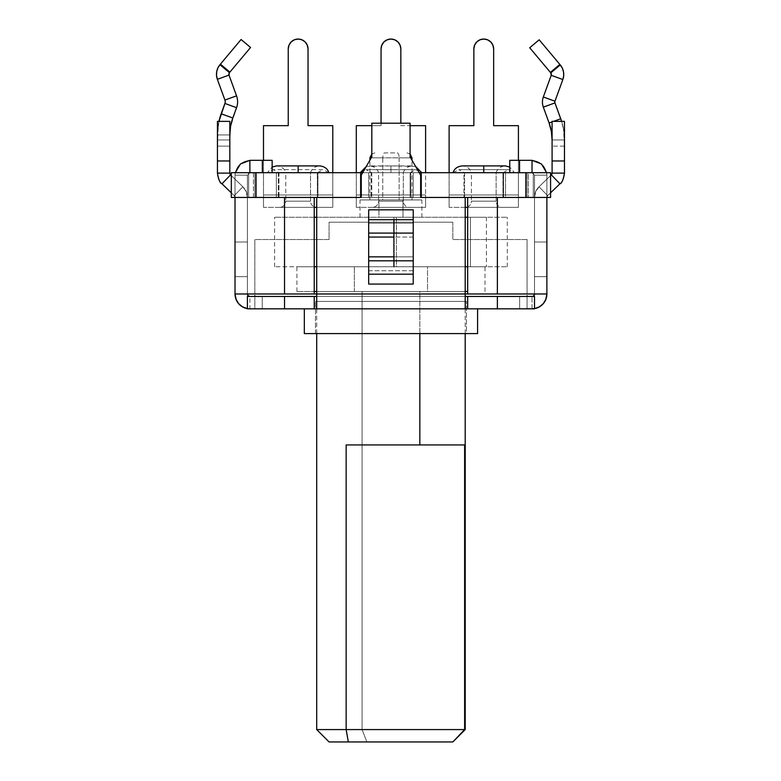 <?xml version="1.0" encoding="UTF-8"?>
<svg xmlns="http://www.w3.org/2000/svg" width="781" height="781" viewBox="0 0 781 781"><rect width="100%" height="100%" fill="white"/><g stroke="black" fill="none" stroke-linecap="round" stroke-linejoin="round"><path stroke-width="0.59" stroke-dasharray="3.9 2.93" d="M519.56 160.33L519.56 172.699L509.749 172.699L509.749 160.33L519.56 160.33L519.56 172.699L509.749 172.699L519.56 172.699L519.56 160.33L509.749 160.33L519.56 160.33L509.749 160.33L509.749 172.699L519.56 172.699L519.56 160.33L532.027 160.33C540.862 161.384 545.812 166.333 546.876 175.178L534.507 175.178L534.507 197.447L546.876 197.447L546.876 175.178L546.876 197.447L534.507 197.447L534.507 175.178L546.876 175.178L546.876 197.447L546.876 175.178L546.876 197.447L546.876 175.178L534.507 175.178L534.507 197.447L546.876 197.447L546.876 175.178L546.876 197.447L534.507 197.447L534.507 175.178L546.876 175.178L534.507 175.178L534.507 197.447L546.876 197.447L534.507 197.447L534.507 293.978L534.507 175.178L534.507 197.447L534.507 175.178L532.027 172.699L532.027 160.33L532.027 172.699L534.507 175.178L546.876 175.178C545.812 166.333 540.862 161.384 532.027 160.33C540.862 161.384 545.812 166.333 546.876 175.178C545.812 166.333 540.862 161.384 532.027 160.33C540.862 161.384 545.812 166.333 546.876 175.178L534.507 175.178L532.027 172.699L534.507 175.178L532.027 172.699L532.027 160.33L519.56 160.33L532.027 160.33L532.027 172.699L534.507 175.178L546.876 175.178L546.641 172.699L546.876 175.178C545.812 166.333 540.862 161.384 532.027 160.33L519.56 160.33L519.56 172.699L510.491 172.699L532.027 172.699L534.507 175.178L532.027 172.699L519.56 172.699L532.027 172.699L519.56 172.699L519.56 160.33L515.763 160.33L532.027 160.33L519.56 160.33M550.79 72.877L550.39 72.399L550.79 72.877L560.27 64.921A14.849 14.849 0 0 1 562.847 79.545L554.959 101.218A2.48 2.48 0 0 0 554.813 102.067A2.48 2.48 0 0 1 554.959 101.218L543.332 96.981L551.22 75.308A2.48 2.48 0 0 0 550.79 72.877L560.27 64.921L559.87 64.442L550.39 72.399L529.713 47.758L550.39 72.399L559.87 64.442L539.193 39.802L560.27 64.921L562.349 68.191L563.521 71.881L563.687 75.757L562.847 79.545L554.959 101.218L543.332 96.981A14.849 14.849 0 0 0 543.332 107.143L554.959 102.907L560.729 118.771L563.521 129.187L561.617 121.367A61.875 61.875 0 0 1 564.468 139.936L552.089 139.936L552.089 121.367L552.089 146.125L552.089 121.367L564.468 121.367L552.089 121.367L552.089 139.936L564.468 139.936L564.468 146.125L564.468 139.936L552.089 139.936L552.089 146.125L552.089 139.936L564.468 139.936L564.468 146.125L564.468 139.936L552.089 139.936L552.089 146.125L552.089 139.936L564.468 139.936L564.468 121.367L564.468 146.125L564.468 121.367L552.089 121.367L564.468 121.367L552.089 121.367L564.468 121.367L564.468 160.974L552.089 160.974L552.089 121.367L552.089 160.974L564.468 160.974L564.468 121.367L564.468 146.125L563.521 129.187L564.468 139.936L552.089 139.936L564.468 139.936A61.875 61.875 0 0 0 560.729 118.771L554.959 102.907A2.48 2.48 0 0 1 554.813 102.067A2.48 2.48 0 0 0 554.959 102.907L543.332 107.143L549.102 123.007L560.729 118.771L549.102 123.007L543.332 107.143A14.849 14.849 0 0 1 543.332 96.981L551.22 75.308L562.847 79.545L551.22 75.308L551.327 74.039M237.6 101.764A17.328 17.328 0 0 0 236.555 95.838L224.928 100.066A4.95 4.95 0 0 1 224.928 103.453A4.95 4.95 0 0 0 224.928 100.066L217.372 79.33L224.928 100.066L236.555 95.838L229.009 75.093L236.555 95.838A17.328 17.328 0 0 1 236.555 107.69L230.571 126.327L229.819 139.936L217.44 139.936L217.44 146.125L229.819 146.125L229.819 139.936L217.44 139.936L217.44 146.125L229.819 146.125L229.819 121.367L229.819 173.118L217.44 173.118L229.819 173.118L229.819 160.974L217.44 160.974L217.44 121.367L229.819 121.367L229.819 160.974L217.44 160.974L217.44 173.118L217.44 121.367L229.819 121.367L217.44 121.367L217.44 139.936L229.819 139.936L229.819 146.125L217.44 146.125L217.44 139.936L229.819 139.936L217.44 139.936L217.44 134.928L229.819 134.928L217.44 134.928L217.44 139.936L229.819 139.936L229.819 134.928L217.44 134.928L217.44 139.936L229.819 139.936L229.819 146.125L217.44 146.125L217.44 121.367L229.819 121.367L217.44 121.367L217.44 146.125L217.44 121.367L229.819 121.367L229.819 139.936L217.44 139.936L217.44 146.125L218.377 124.179L221.169 113.762L232.806 117.999A49.496 49.496 0 0 0 229.819 134.928L217.44 134.928A61.875 61.875 0 0 1 218.944 121.367L217.44 134.928A61.875 61.875 0 0 1 221.169 113.762L224.928 103.453L221.169 113.762L232.806 117.999L236.555 107.69A17.328 17.328 0 0 0 237.6 101.764M310.516 296.448L471.392 296.448L310.516 296.448M466.442 301.398L315.465 301.398L466.442 301.398L466.442 333.575L315.465 333.575L315.465 301.398L315.465 333.575L466.442 333.575L466.442 301.398L315.465 301.398L466.442 301.398M477.581 308.827L304.326 308.827L477.581 308.827M536.362 308.183L519.648 308.827L519.648 296.448L532.027 296.448L519.648 296.448L519.648 308.827L519.648 296.448L519.648 308.827L532.027 308.827A14.849 14.849 0 0 0 546.876 293.978A14.849 14.849 0 0 1 532.027 308.827L537.709 307.694L542.531 304.473L545.743 299.66L546.876 293.978L534.507 293.978L533.774 295.726L532.027 296.448L532.027 308.827A14.849 14.849 0 0 0 546.876 293.978L546.876 276.65L546.876 293.978L534.507 293.978A2.48 2.48 0 0 1 532.027 296.448A2.48 2.48 0 0 0 534.507 293.978L533.774 295.726L532.027 296.448L519.648 296.448L534.507 296.448L532.027 296.448L532.027 308.827L519.648 308.827L532.027 308.827A14.849 14.849 0 0 0 534.507 308.622A14.849 14.849 0 0 1 532.027 308.827L254.831 308.827L254.831 293.978L314.226 293.978L314.226 197.447L235.022 197.447L314.226 197.447L235.022 197.447L235.022 175.178L235.022 197.447L247.401 197.447L247.401 175.178L247.401 293.978L247.401 175.178L247.401 197.447L235.022 197.447L247.401 197.447L235.022 197.447L247.401 197.447L247.401 242.003L235.022 242.003L235.022 197.447L247.401 197.447L235.022 197.447L235.022 175.178L235.022 293.978A14.849 14.849 0 0 0 249.881 308.827A14.849 14.849 0 0 1 247.401 308.622A14.849 14.849 0 0 0 249.881 308.827L262.25 308.827L249.881 308.827L249.881 296.448L247.401 296.448L262.25 296.448L249.881 296.448L254.831 296.448L249.881 296.448L249.881 308.827L243.418 307.343L245.546 308.183M546.876 293.978L546.876 197.447L534.507 197.447L546.876 197.447L546.876 242.003L534.507 242.003L534.507 197.447L546.876 197.447L467.673 197.447L497.38 197.447L467.673 197.447L467.673 293.978L527.077 293.978L527.077 308.827L527.077 296.448L254.831 296.448L254.831 308.827L249.881 308.827A14.849 14.849 0 0 1 247.401 308.622L262.25 308.827L262.25 296.448L249.881 296.448A2.48 2.48 0 0 1 247.401 293.978A2.48 2.48 0 0 0 249.881 296.448L262.25 296.448L262.25 308.827L262.25 296.448L262.25 308.827L249.881 308.827L244.199 307.694L239.376 304.473L236.155 299.66L235.022 293.978L247.401 293.978L248.934 296.263L247.401 293.978A2.48 2.48 0 0 0 249.881 296.448L248.124 295.726L247.401 293.978L235.022 293.978L527.077 293.978L527.077 239.523L527.077 293.978L254.831 293.978L254.831 239.523L254.831 293.978L254.831 239.523L329.074 239.523L329.074 222.204L452.824 222.204L452.824 239.523L527.077 239.523L527.077 293.978L467.673 293.978L534.507 293.978L497.38 293.978L497.38 197.447L497.38 293.978L467.673 293.978L467.673 197.447L534.507 197.447L535.678 191.648L539.036 186.766L551.337 174.895L559.928 183.799L547.637 195.67L546.876 197.447L534.507 197.447L546.876 197.447L547.637 195.67L539.036 186.766L547.637 195.67A2.48 2.48 0 0 0 546.876 197.447A2.48 2.48 0 0 1 547.637 195.67L559.928 183.799L551.337 174.895L559.928 183.799L551.337 174.895L559.928 183.799L551.337 174.895L552.089 173.118L552.089 160.974L552.089 173.118L564.468 173.118L564.468 160.974L564.468 173.118L552.089 173.118L551.337 174.895L539.036 186.766L535.678 191.648L534.507 197.447A14.849 14.849 0 0 1 539.036 186.766A14.849 14.849 0 0 0 534.507 197.447L534.507 293.978L546.876 293.978L534.507 293.978L534.507 242.003L546.876 242.003L534.507 242.003L546.876 242.003L546.876 293.978L534.507 293.978L534.507 276.65L546.876 276.65L534.507 276.65L534.507 293.978A2.48 2.48 0 0 1 532.027 296.448L533.774 295.726L534.507 293.978L546.876 293.978L546.876 276.65L534.507 276.65L546.876 276.65L546.876 293.978M550.585 175.608L539.036 186.766L547.637 195.67L539.036 186.766L550.585 175.608M238.976 304.063L239.376 304.473A14.849 14.849 0 0 1 235.022 293.978L314.226 293.978L314.226 197.447L284.528 197.447L284.528 293.978L284.528 197.447L235.022 197.447L234.271 195.67L221.98 183.799L230.571 174.895L221.98 183.799L230.571 174.895L242.871 186.766L231.313 175.608L242.871 186.766L234.271 195.67L235.022 197.447L247.401 197.447L247.401 293.978L235.022 293.978A14.849 14.849 0 0 0 249.881 308.827L254.831 308.827L254.831 239.523L329.074 239.523L329.074 222.204L452.824 222.204L452.824 239.523L527.077 239.523L527.077 308.827L527.077 296.448L527.077 308.827L254.831 308.827L254.831 295.726M465.203 197.447L465.203 293.978L316.705 293.978L316.705 197.447L361.252 197.447L361.252 175.178L371.824 156.854L371.824 123.203L410.074 123.203L410.074 156.854L420.656 175.178L420.656 197.447L465.203 197.447L465.203 308.827L465.203 293.978L316.705 293.978L316.705 296.448L465.203 296.448L316.705 296.448L316.705 308.827L316.705 197.447L361.252 197.447L316.705 197.447L361.252 197.447L361.252 175.178L371.824 156.854L371.824 123.203L410.074 123.203L410.074 156.854L420.656 175.178L420.656 197.447L465.203 197.447M413.227 281.228L413.227 209.825L368.681 209.825L368.681 284.079L413.227 284.079L413.227 212.666M534.507 308.622L527.077 308.827L527.077 296.448L254.831 296.448M467.673 296.448L467.673 308.827L467.673 296.448M314.226 296.448L314.226 308.827L314.226 296.448M527.077 295.726L527.077 296.448M316.705 293.978L465.203 293.978L316.705 293.978M452.824 222.204L329.074 222.204L452.824 222.204L452.824 239.523L452.824 222.204M235.022 293.978L235.022 242.003L247.401 242.003L247.401 293.978L235.022 293.978L235.022 276.65L247.401 276.65L235.022 276.65L235.022 293.978L236.819 301.046M537.709 307.694L538.49 307.343L537.709 307.694M235.022 242.003L247.401 242.003L235.022 242.003M329.074 239.523L254.831 239.523L329.074 239.523L329.074 222.204L329.074 239.523M527.077 239.523L452.824 239.523L527.077 239.523M304.326 333.575L477.581 333.575L304.326 333.575M315.465 333.575L466.442 333.575L315.465 333.575M545.089 301.046L545.86 299.387L545.089 301.046M247.401 293.978L247.401 276.65L235.022 276.65L247.401 276.65L247.401 293.978M236.047 299.387L239.376 304.473M368.681 268.605L368.681 225.289L368.681 268.605M368.681 281.228L368.681 274.18L368.681 284.079L413.227 284.079L413.227 209.825L368.681 209.825L368.681 225.289L368.681 212.666M368.681 225.289L368.681 209.825L368.681 225.289M368.681 260.805L368.681 233.089L368.681 256.851L413.227 256.851L413.227 260.805L413.227 237.053L413.227 270.714L368.681 270.714L368.681 256.851L413.227 256.851L413.227 237.053L368.681 237.053L368.681 223.19L413.227 223.19L413.227 237.053L368.681 237.053L368.681 260.805M413.227 233.089L413.227 237.053L413.227 233.089M393.927 256.851L413.227 256.851L393.927 256.851M368.681 209.825L368.681 223.19L413.227 223.19L413.227 209.825M413.227 284.079L413.227 270.714L368.681 270.714L368.681 284.079M247.401 197.447L246.22 191.648L242.871 186.766L246.22 191.648L247.401 197.447A14.849 14.849 0 0 0 242.871 186.766A14.849 14.849 0 0 1 247.401 197.447L247.401 175.178L235.022 175.178L235.022 197.447A2.48 2.48 0 0 0 234.271 195.67L242.871 186.766L234.271 195.67A2.48 2.48 0 0 1 235.022 197.447L247.401 197.447L235.022 197.447L235.022 175.178L247.401 175.178L247.401 197.447L247.401 175.178L235.022 175.178L235.022 197.447L247.401 197.447L235.022 197.447L235.022 175.178L247.401 175.178L247.401 197.447M221.98 183.799L234.271 195.67L231.313 192.819L234.271 195.67L242.871 186.766L230.571 174.895L221.98 183.799M224.928 103.453L236.555 107.69L224.928 103.453M217.372 79.33L229.009 75.093L217.372 79.33L216.532 75.542L216.708 71.667L217.87 67.976L219.959 64.706L229.438 72.653L229.009 75.093A2.48 2.48 0 0 1 229.438 72.653L219.959 64.706A14.849 14.849 0 0 0 217.372 79.33M229.887 72.116L220.408 64.159L241.095 39.509L219.959 64.706L220.408 64.159L229.887 72.116L229.438 72.653L250.574 47.465L229.887 72.116M550.585 192.819L547.637 195.67L550.585 192.819M553.592 121.367L552.089 121.914L553.592 121.367M552.089 139.936L551.337 131.335L549.102 123.007A49.496 49.496 0 0 1 552.089 139.936M509.749 160.33L515.763 160.33L509.749 160.33M532.027 172.699L532.027 160.33L532.027 172.699L509.749 172.699L532.027 172.699M249.881 160.33L249.881 172.699L247.401 175.178L235.022 175.178C236.087 166.333 241.036 161.384 249.881 160.33C241.036 161.384 236.087 166.333 235.022 175.178L247.401 175.178L249.881 172.699L249.881 160.33C241.036 161.384 236.087 166.333 235.022 175.178C236.087 166.333 241.036 161.384 249.881 160.33L249.881 172.699L247.401 175.178L249.881 172.699L247.401 175.178L235.022 175.178C236.087 166.333 241.036 161.384 249.881 160.33C241.036 161.384 236.087 166.333 235.022 175.178L247.401 175.178L249.881 172.699L247.401 175.178L249.881 172.699L262.348 172.699L262.348 160.33L262.348 172.699L272.149 172.699L262.348 172.699L262.348 160.33L272.149 160.33L249.881 160.33L272.149 160.33L249.881 160.33L249.881 172.699L272.149 172.699L249.881 172.699L249.881 160.33L262.348 160.33L262.348 172.699L249.881 172.699L262.348 172.699L262.348 160.33L272.149 160.33L249.881 160.33L262.348 160.33L262.348 172.699L249.881 172.699L262.348 172.699L249.881 172.699L249.881 160.33M235.266 172.699L235.022 175.178L235.266 172.699M369.911 157.85L382.768 157.85L382.768 199.926L399.13 199.926L399.13 157.85L371.258 157.85L399.13 157.85A4.95 1.923 -90 0 0 397.207 152.9L384.691 152.9A4.95 1.923 -90 0 0 382.768 157.85L369.989 157.85M402.986 217.255L402.986 199.926L360.012 199.926L378.922 199.926L378.922 217.255L421.886 217.255L378.922 217.255L378.922 199.926L360.012 199.926L421.886 199.926L378.922 199.926L421.886 199.926L402.986 199.926L402.986 217.255M362.072 729.571L465.203 729.571L316.705 729.571L362.072 729.571L362.072 291.498L362.072 729.571L366.885 741.95L362.072 729.571M452.824 741.95L366.885 741.95L452.824 741.95M419.836 333.575L419.836 291.498L316.705 291.498L427.529 291.498L427.529 266.751L296.907 266.751L354.369 266.751L354.369 291.498L296.907 291.498L354.369 291.498L354.369 266.751L296.907 266.751L485.001 266.751L354.369 266.751L485.001 266.751L427.529 266.751L427.529 291.498L465.203 291.498L316.705 291.498L465.203 291.498L362.072 291.498L465.203 291.498L419.836 291.498L419.836 333.575M411.919 157.85L382.768 157.85A4.95 1.923 90 0 1 384.691 152.9L397.207 152.9A4.95 1.923 90 0 1 399.13 157.85L410.65 157.85L399.13 157.85L399.13 199.926L369.911 199.926L382.768 199.926L382.768 157.85L411.987 157.85M470.416 217.255L274.629 217.255L507.279 217.255L470.416 217.255L470.416 266.751L507.279 266.751L274.629 266.751L507.113 266.751L467.673 266.751L486.407 266.751L486.407 217.255L467.673 217.255L486.407 217.255L486.407 266.751L470.416 266.751L470.416 217.255M316.705 217.255L465.203 217.255L316.705 217.255M316.705 266.751L396.406 266.751L396.406 217.255L396.406 266.751L316.705 266.751M465.203 266.751L393.927 266.751L465.203 266.751M467.673 291.498L354.369 291.498L467.673 291.498M346.149 444.945L464.627 444.945L346.149 444.945M393.927 219.725L393.927 217.255L393.927 219.725M465.203 207.346L502.329 207.346A6.189 6.189 0 0 1 496.14 201.166L471.392 201.166A6.189 6.189 0 0 1 465.203 207.346L518.418 207.346L518.418 197.447L449.114 197.447L518.418 197.447L449.114 197.447L449.114 207.346L449.114 125.673L449.114 194.977L518.418 194.977L518.418 207.346L518.418 194.977L449.114 194.977L518.418 194.977L449.114 194.977L449.114 207.346L518.418 207.346L518.418 197.447L518.418 207.346L449.114 207.346L449.114 197.447L518.418 197.447L518.418 194.977L518.418 207.346L465.203 207.346A6.189 6.189 0 0 0 471.392 201.166L496.14 201.166L496.14 172.699L483.761 172.699L483.761 165.904L483.761 172.699L453.058 172.699L483.761 172.699L471.392 172.699L483.761 172.699L483.761 169.672L483.761 172.699L514.474 172.699L483.761 172.699L483.761 169.672L483.761 172.699L502.944 172.699L471.392 172.699L471.392 201.166L471.392 172.699L502.944 172.699L502.944 197.447L464.588 197.447L464.588 172.699L483.761 172.699L464.588 172.699L464.588 197.447L502.944 197.447L466.042 197.447L502.944 197.447L502.944 172.699L483.761 172.699L496.14 172.699L496.14 201.166L471.392 201.166L496.14 201.166A6.189 6.189 0 0 0 502.329 207.346L465.203 207.346M496.14 172.699C497.39 168.686 500.445 166.412 505.307 165.904L483.761 165.904L483.761 172.699L453.058 172.699L483.761 172.699L483.761 169.672L483.761 172.699L464.588 172.699L483.761 172.699L483.761 165.904L483.761 172.699L496.14 172.699L483.761 172.699L483.761 165.904L462.225 165.904C467.087 166.412 470.142 168.686 471.392 172.699M492.909 45.161L493.66 48.949A9.899 9.899 0 0 0 483.761 39.05A9.899 9.899 0 0 0 473.862 48.949L473.862 125.673L473.862 48.949M518.418 160.33L518.418 194.977L518.418 160.33M476.761 41.949L479.973 39.802L483.761 39.05L487.549 39.802L490.771 41.949M493.66 48.949L493.66 125.673L518.418 125.673L518.418 194.977L518.418 125.673L493.66 125.673L493.66 48.949M449.114 125.673L473.862 125.673L449.114 125.673M483.761 172.699L514.474 172.699L483.761 172.699L503.569 172.699L503.569 197.447L463.963 197.447L463.963 172.699L503.569 172.699L483.761 172.699M317.935 197.447L278.339 197.447L278.339 172.699L317.935 172.699L317.935 197.447L278.339 197.447L317.935 197.447L317.935 172.699L278.339 172.699L316.432 172.699L278.339 172.699L278.339 197.447L317.935 197.447M410.747 197.447L371.151 197.447L371.151 172.699L410.747 172.699L410.747 197.447L368.681 197.447L368.681 172.699L413.227 172.699L413.227 197.447L368.681 197.447L410.747 197.447L410.747 172.699L371.151 172.699L413.227 172.699L371.151 172.699L371.151 197.447L410.747 197.447M231.313 197.447L550.585 197.447L527.077 197.447L550.585 197.447L533.267 197.447L550.585 197.447L550.585 172.699L527.077 172.699L550.585 172.699L528.434 172.699L550.585 172.699L550.585 197.447L550.585 172.699L550.585 197.447L533.267 197.447L533.267 172.699L550.585 172.699L533.267 172.699L533.267 197.447L533.267 172.699L533.267 197.447L550.585 197.447L550.585 172.699L550.585 197.447L550.585 172.699L550.585 197.447L527.077 197.447L527.077 172.699L550.585 172.699L527.077 172.699L527.077 197.447L527.077 172.699L527.077 197.447L550.585 197.447L550.585 172.699L550.585 197.447L550.585 172.699L550.585 197.447L533.267 197.447L533.267 172.699L550.585 172.699L533.267 172.699L533.267 197.447L533.267 172.699L533.267 197.447L550.585 197.447L550.585 172.699L550.585 197.447L505.532 197.447L505.532 172.699L528.434 172.699L528.434 197.447L528.434 172.699L276.367 172.699L505.532 172.699L505.532 197.447L253.474 197.447L253.474 172.699L276.367 172.699L276.367 197.447L276.367 172.699L231.313 172.699L254.831 172.699L231.313 172.699L253.474 172.699L253.474 197.447L231.313 197.447L231.313 172.699L231.313 197.447L248.641 197.447L248.641 172.699L231.313 172.699L248.641 172.699L248.641 197.447L248.641 172.699L248.641 197.447L231.313 197.447L231.313 172.699L231.313 197.447L231.313 172.699L231.313 197.447L254.831 197.447L254.831 172.699L231.313 172.699L254.831 172.699L254.831 197.447L254.831 172.699L254.831 197.447L231.313 197.447L231.313 172.699L231.313 197.447L231.313 172.699L231.313 197.447L248.641 197.447L248.641 172.699L231.313 172.699L248.641 172.699L248.641 197.447L248.641 172.699L248.641 197.447L231.313 197.447L231.313 172.699L231.313 197.447M420.656 197.447L361.252 197.447L420.656 197.447M413.227 197.447L395.293 197.447L413.227 197.447L413.227 172.699L368.681 172.699L386.605 172.699L368.681 172.699L368.681 197.447L413.227 197.447M503.569 197.447L463.963 197.447L503.569 197.447L503.569 172.699L463.963 172.699L476.185 172.699L463.963 172.699L463.963 197.447L503.569 197.447M419.221 172.699L362.677 172.699L419.221 172.699M421.271 197.447L421.271 172.699L421.271 197.447M360.637 197.447L360.637 172.699L360.637 197.447M279.578 207.346L316.705 207.346A6.189 6.189 0 0 1 310.516 201.166L285.768 201.166A6.189 6.189 0 0 1 279.578 207.346L332.794 207.346L332.794 197.447L263.49 197.447L332.794 197.447L263.49 197.447L263.49 207.346L263.49 125.673L263.49 194.977L332.794 194.977L332.794 207.346L332.794 194.977L263.49 194.977L332.794 194.977L263.49 194.977L263.49 207.346L332.794 207.346L332.794 197.447L332.794 207.346L263.49 207.346L263.49 197.447L332.794 197.447L332.794 194.977L332.794 207.346L279.578 207.346A6.189 6.189 0 0 0 285.768 201.166L310.516 201.166L310.516 172.699L298.137 172.699L298.137 165.904L298.137 172.699L267.434 172.699L298.137 172.699L285.768 172.699L298.137 172.699L298.137 169.672L298.137 172.699L328.85 172.699L298.137 172.699L298.137 169.672L298.137 172.699L317.32 172.699L285.768 172.699L285.768 201.166L285.768 172.699L317.32 172.699L317.32 197.447L278.954 197.447L278.954 172.699L298.137 172.699L278.954 172.699L278.954 197.447L317.32 197.447L280.418 197.447L317.32 197.447L317.32 172.699L298.137 172.699L310.516 172.699L310.516 201.166L285.768 201.166L310.516 201.166A6.189 6.189 0 0 0 316.705 207.346L279.578 207.346M310.516 172.699C311.765 168.686 314.821 166.412 319.683 165.904L298.137 165.904L298.137 172.699L267.434 172.699L298.137 172.699L298.137 169.672L298.137 172.699L278.954 172.699L298.137 172.699L298.137 165.904L298.137 172.699L310.516 172.699L298.137 172.699L298.137 165.904L276.601 165.904C281.463 166.412 284.518 168.686 285.768 172.699M307.284 45.161L308.036 48.949A9.899 9.899 0 0 0 298.137 39.05A9.899 9.899 0 0 0 288.238 48.949L288.238 125.673L288.238 48.949M332.794 172.699L332.794 194.977L332.794 172.699M291.137 41.949L294.349 39.802L298.137 39.05L301.925 39.802L305.146 41.949M308.036 48.949L308.036 125.673L332.794 125.673L332.794 194.977L332.794 125.673L308.036 125.673L308.036 48.949M263.49 125.673L288.238 125.673L263.49 125.673M298.137 172.699L328.85 172.699L298.137 172.699M372.391 207.346L409.517 207.346A6.189 6.189 0 0 1 403.328 201.166L378.58 201.166A6.189 6.189 0 0 1 372.391 207.346L425.606 207.346L425.606 197.447L356.302 197.447L425.606 197.447L356.302 197.447L356.302 207.346L356.302 125.673L356.302 194.977L425.606 194.977L425.606 207.346L425.606 194.977L356.302 194.977L425.606 194.977L356.302 194.977L356.302 207.346L425.606 207.346L425.606 197.447L425.606 207.346L356.302 207.346L356.302 197.447L425.606 197.447L425.606 194.977L425.606 207.346L372.391 207.346A6.189 6.189 0 0 0 378.58 201.166L403.328 201.166L403.328 172.699L390.949 172.699L390.949 165.904L390.949 172.699L360.246 172.699L390.949 172.699L390.949 165.904L390.949 172.699L378.58 172.699L390.949 172.699L390.949 169.672L390.949 172.699L421.662 172.699L390.949 172.699L390.949 169.672L390.949 172.699L410.132 172.699L378.58 172.699L378.58 201.166L378.58 172.699L410.132 172.699L410.132 197.447L371.776 197.447L371.776 172.699L390.949 172.699L371.776 172.699L371.776 197.447L410.132 197.447L373.23 197.447L410.132 197.447L410.132 172.699L390.949 172.699L403.328 172.699L403.328 201.166L378.58 201.166L403.328 201.166A6.189 6.189 0 0 0 409.517 207.346L372.391 207.346M400.097 45.161L400.848 48.949A9.899 9.899 0 0 0 390.949 39.05A9.899 9.899 0 0 0 381.05 48.949L381.05 125.673L381.05 123.203L381.05 125.673L371.824 125.673L381.05 125.673L381.05 48.949M400.848 125.673L425.606 125.673L425.606 194.977L425.606 125.673L400.848 125.673L400.848 48.949L400.848 125.673M383.949 41.949L387.161 39.802L390.949 39.05L394.737 39.802L397.959 41.949M356.302 125.673L381.05 125.673L356.302 125.673M390.949 172.699L360.246 172.699L390.949 172.699L390.949 169.672L390.949 172.699L371.776 172.699L390.949 172.699L390.949 165.904L390.949 172.699L403.328 172.699L390.949 172.699L390.949 165.904L390.949 172.699L421.662 172.699L390.949 172.699M564.468 146.125L552.089 146.125L564.468 146.125M272.149 172.699L272.149 160.33M371.824 153.945L374.86 152.9M369.911 199.926L369.911 160.173M360.012 217.255L360.012 199.926M316.705 333.575L316.705 291.498M296.907 291.498L296.907 266.751M507.279 266.751L507.279 217.255M274.629 266.751L274.629 217.255M485.001 291.498L485.001 266.751M465.203 333.575L465.203 291.498M421.886 217.255L421.886 199.926M411.987 199.926L411.987 160.173M410.074 153.945L407.038 152.9M502.944 172.699L508.714 169.672L483.761 169.672L508.714 169.672L514.474 172.699L509.749 166.997M453.058 172.699L458.818 169.672L483.761 169.672L458.818 169.672L464.588 172.699M317.32 172.699L323.08 169.672L273.194 169.672L267.434 172.699L272.149 166.997M328.85 172.699L323.08 169.672L273.194 169.672L278.954 172.699M378.58 172.699C377.33 168.686 374.275 166.412 369.413 165.904L390.949 165.904L366.309 166.421M410.132 172.699L415.892 169.672L390.949 169.672L415.892 169.672L421.662 172.699M360.246 172.699L366.006 169.672L390.949 169.672L366.006 169.672L371.776 172.699M415.599 166.421L390.949 165.904L412.495 165.904C407.633 166.412 404.578 168.686 403.328 172.699"/><path stroke-width="1.17" d="M509.749 172.699L509.749 160.33L509.749 172.699M550.79 72.877L529.713 47.758L539.193 39.802L529.713 47.758L550.39 72.399L559.87 64.442L539.193 39.802L560.27 64.921L550.79 72.877L551.22 75.308L543.332 96.981L554.959 101.218A2.48 2.48 0 0 0 554.959 102.907A2.48 2.48 0 0 1 554.959 101.218L562.847 79.545L554.959 101.218L543.332 96.981A14.849 14.849 0 0 0 542.434 102.067A14.849 14.849 0 0 1 543.332 96.981L551.22 75.308L562.847 79.545L551.22 75.308A2.48 2.48 0 0 0 550.79 72.877L560.27 64.921A14.849 14.849 0 0 1 562.847 79.545L563.687 75.757L563.521 71.881L562.349 68.191L559.87 64.442L550.39 72.399L551.327 74.039M250.574 47.465L229.438 72.653L219.959 64.706L220.408 64.159L219.959 64.706A14.849 14.849 0 0 0 217.372 79.33L224.928 100.066A4.95 4.95 0 0 1 225.221 101.764A4.95 4.95 0 0 0 224.928 100.066L236.555 95.838A17.328 17.328 0 0 1 236.555 107.69L224.928 103.453L218.944 121.367A61.875 61.875 0 0 1 221.169 113.762L224.928 103.453A4.95 4.95 0 0 0 225.221 101.764A4.95 4.95 0 0 1 224.928 103.453L236.555 107.69L232.806 117.999L221.169 113.762L232.806 117.999L236.555 107.69A17.328 17.328 0 0 0 236.555 95.838L229.009 75.093L217.372 79.33L224.928 100.066L236.555 95.838L229.009 75.093L229.438 72.653L219.959 64.706L217.87 67.976L216.708 71.667L216.532 75.542L217.372 79.33L229.009 75.093A2.48 2.48 0 0 1 229.438 72.653L250.574 47.465L241.095 39.509L220.408 64.159L229.887 72.116L220.408 64.159L241.095 39.509M304.326 308.827L304.326 333.575L477.581 333.575L477.581 308.827L477.581 333.575L304.326 333.575L304.326 308.827M546.876 197.447L546.876 293.978A14.849 14.849 0 0 1 534.507 308.622L534.507 296.448L497.38 296.448L534.507 296.448L534.507 308.622L539.388 306.874L543.371 303.565L545.968 299.074L546.876 293.978L546.876 197.447M543.332 107.143L549.102 123.007L551.337 131.335L552.089 139.936A49.496 49.496 0 0 0 549.102 123.007L552.089 121.914L549.102 123.007L543.332 107.143A14.849 14.849 0 0 1 542.434 102.067A14.849 14.849 0 0 0 543.332 107.143L554.959 102.907L560.729 118.771L553.592 121.367L560.729 118.771A61.875 61.875 0 0 1 561.617 121.367L554.959 102.907L543.332 107.143M552.089 121.367L552.089 173.118L550.585 175.608L551.337 174.895L559.928 183.799L550.585 192.819L559.928 183.799C561.773 183.428 563.286 179.864 564.468 173.118L552.089 173.118L551.337 174.895L551.855 174.153L551.337 174.895L559.928 183.799C562.076 182.705 563.589 179.152 564.468 173.118C563.589 179.152 562.076 182.705 559.928 183.799C561.773 183.428 563.286 179.864 564.468 173.118L564.468 121.367L552.089 121.367L552.089 160.974L564.468 160.974L564.468 173.118L552.089 173.118L552.089 160.974L564.468 160.974L564.468 121.367L552.089 121.367M229.819 173.118L229.819 121.367L217.44 121.367L229.819 121.367L229.819 160.974L217.44 160.974L229.819 160.974L229.819 173.118L230.571 174.895L221.98 183.799L231.313 192.819L221.98 183.799C220.135 183.428 218.621 179.864 217.44 173.118C218.319 179.152 219.832 182.705 221.98 183.799L230.571 174.895L229.819 173.118L217.44 173.118C218.621 179.864 220.135 183.428 221.98 183.799C219.832 182.705 218.319 179.152 217.44 173.118L217.44 121.367L217.44 173.118L229.819 173.118L230.571 174.895L229.819 173.118M231.313 175.608L230.571 174.895L231.313 175.608M316.705 293.978L316.705 197.447L316.705 308.827L534.507 308.827L467.673 308.827L467.673 296.448L497.38 296.448L497.38 308.827L497.38 296.448L465.203 296.448L467.673 296.448L467.673 308.827L465.203 308.827L465.203 293.978L314.226 293.978L316.705 293.978L316.705 308.827L465.203 308.827L465.203 293.978L316.705 293.978M361.252 197.447L361.252 175.178L371.824 156.854L371.824 123.203L410.074 123.203L410.074 156.854L420.656 175.178L420.656 197.447L420.656 175.178L410.074 156.854L410.074 123.203L371.824 123.203L371.824 156.854L361.252 175.178L361.252 197.447L231.313 197.447L256.061 197.447L256.061 172.699L231.313 172.699L231.313 197.447L231.313 172.699L360.637 172.699L256.061 172.699L256.061 197.447L360.637 197.447L360.637 172.699L362.677 172.699L360.637 172.699L360.637 197.447L361.252 197.447M465.203 197.447L465.203 293.978L465.203 197.447M368.681 212.666L368.681 284.079L413.227 284.079L413.227 209.825L368.681 209.825L368.681 281.228M245.546 308.183L247.401 308.622L247.401 296.448L284.528 296.448L247.401 296.448L247.401 308.622A14.849 14.849 0 0 1 235.022 293.978L235.022 197.447L235.022 293.978L284.528 293.978L284.528 197.447L284.528 293.978L314.226 293.978L235.022 293.978L236.155 299.66M249.881 296.448A2.48 2.48 0 0 1 247.401 293.978L248.124 295.726L249.881 296.448M533.774 295.726L534.507 293.978A2.48 2.48 0 0 1 532.027 296.448L532.974 296.263M247.401 308.827L316.705 308.827L284.528 308.827L284.528 296.448L316.705 296.448L314.226 296.448L314.226 308.827L314.226 296.448L284.528 296.448L284.528 308.827L247.401 308.827M527.077 296.448L527.077 295.726M254.831 296.448L254.831 295.726M465.203 293.978L467.673 293.978L465.203 293.978M243.418 307.343L240.558 305.537L243.418 307.343M239.376 304.473A14.849 14.849 0 0 0 247.401 308.622L242.52 306.874L238.537 303.565L235.93 299.074L235.022 293.978M314.226 293.978L314.226 197.447L314.226 293.978M538.49 307.343L541.35 305.537L538.49 307.343M467.673 293.978L467.673 197.447L467.673 293.978L497.38 293.978L467.673 293.978M497.38 293.978L546.876 293.978L545.743 299.66L546.876 293.978L497.38 293.978L497.38 197.447L497.38 293.978M534.507 308.622L536.362 308.183M542.932 304.063L545.089 301.046L542.932 304.063M236.819 301.046L238.976 304.063M248.124 295.726L248.934 296.263M368.681 274.18L413.227 274.18L368.681 274.18M413.227 260.805L368.681 260.805L413.227 260.805M413.227 219.725L368.681 219.725L413.227 219.725M368.681 233.089L413.227 233.089L368.681 233.089M413.227 212.666L413.227 281.228M413.227 209.825L368.681 209.825M368.681 284.079L413.227 284.079M368.681 256.851L393.927 256.851L368.681 256.851M393.927 237.053L368.681 237.053L393.927 237.053M230.151 174.358L230.571 174.895L230.151 174.358M229.819 134.928L230.571 126.327L232.806 117.999A49.496 49.496 0 0 0 229.819 134.928M532.027 160.33L532.027 172.699L532.027 160.33L541.448 163.981L546.641 172.699L541.448 163.981L532.027 160.33L509.749 160.33L532.027 160.33M519.56 172.699L519.56 160.33L519.56 172.699M249.881 172.699L249.881 160.33L240.45 163.981L235.266 172.699L240.45 163.981L249.881 160.33L262.348 160.33L262.348 172.699L262.348 160.33L272.149 160.33L249.881 160.33L249.881 172.699M369.989 157.85L371.258 157.85L369.911 157.85L371.824 153.945M316.705 333.575L316.705 729.571L329.074 741.95L348.336 741.95L346.149 729.571L316.705 729.571L346.149 729.571L346.149 444.945L464.627 444.945L464.627 729.571L465.203 729.571L452.824 741.95L329.221 741.95M419.836 444.945L419.836 333.575L419.836 444.945L346.149 444.945L346.149 729.571L348.336 741.95L452.824 741.95L464.627 729.571L346.149 729.571L464.627 729.571L464.627 444.945L419.836 444.945M314.226 291.498L316.705 291.498L314.226 291.498M314.226 217.255L316.705 217.255L314.226 217.255M465.203 217.255L467.673 217.255L465.203 217.255M314.226 266.751L316.705 266.751L314.226 266.751M467.673 266.751L465.203 266.751L467.673 266.751M465.203 291.498L467.673 291.498L465.203 291.498M393.927 266.751L393.927 219.725L393.927 266.751M411.987 160.173L411.987 157.85L410.65 157.85L411.919 157.85M483.761 172.699L483.761 165.904L483.761 172.699M473.862 48.949L474.614 45.161L473.862 48.949L473.862 125.673L449.114 125.673L449.114 172.699L449.114 125.673L473.862 125.673L473.862 48.949A9.899 9.899 0 0 1 483.761 39.05A9.899 9.899 0 0 1 493.66 48.949L493.66 125.673L518.418 125.673L518.418 160.33L518.418 125.673L493.66 125.673L493.66 48.949L492.909 45.161L490.761 41.949L492.909 45.161M465.203 207.346L467.673 207.346L465.203 207.346M476.761 41.949L474.614 45.161L476.761 41.949L479.973 39.802L483.761 39.05L487.549 39.802L490.761 41.949M550.585 197.447L420.656 197.447L421.271 197.447L421.271 172.699L419.221 172.699L525.838 172.699L421.271 172.699L421.271 197.447L550.585 197.447L550.585 172.699L525.838 172.699L525.838 197.447L525.838 172.699L550.585 172.699L550.585 197.447M298.137 172.699L298.137 165.904L298.137 172.699M288.238 48.949L288.99 45.161L288.238 48.949L288.238 125.673L263.49 125.673L263.49 160.33L263.49 125.673L288.238 125.673L288.238 48.949A9.899 9.899 0 0 1 298.137 39.05A9.899 9.899 0 0 1 308.036 48.949L308.036 125.673L332.794 125.673L332.794 172.699L332.794 125.673L308.036 125.673L308.036 48.949L307.284 45.161L305.137 41.949L307.284 45.161M314.226 207.346L316.705 207.346L314.226 207.346M291.137 41.949L288.99 45.161L291.137 41.949L294.349 39.802L298.137 39.05L301.925 39.802L305.137 41.949M381.05 48.949L381.802 45.161L381.05 48.949L381.05 123.203L381.05 48.949A9.899 9.899 0 0 1 390.949 39.05A9.899 9.899 0 0 1 400.848 48.949L400.848 123.203L400.848 48.949L400.097 45.161L397.949 41.949L400.097 45.161M356.302 172.699L356.302 125.673L371.824 125.673L356.302 125.673L356.302 172.699M410.074 125.673L425.606 125.673L425.606 172.699L425.606 125.673L410.074 125.673M383.949 41.949L381.802 45.161L383.949 41.949L387.161 39.802L390.949 39.05L394.737 39.802L397.949 41.949M272.149 172.699L272.149 160.33M369.911 160.173L369.911 157.85M465.203 333.575L465.203 729.571L452.824 741.95M411.987 157.85L410.074 153.945M453.058 172.699C454.308 168.686 457.363 166.412 462.225 165.904L505.307 165.904L509.749 166.997M272.149 166.997L276.601 165.904L319.683 165.904C324.545 166.412 327.6 168.686 328.85 172.699M360.246 172.699L366.309 166.421M421.662 172.699L415.599 166.421"/></g></svg>
